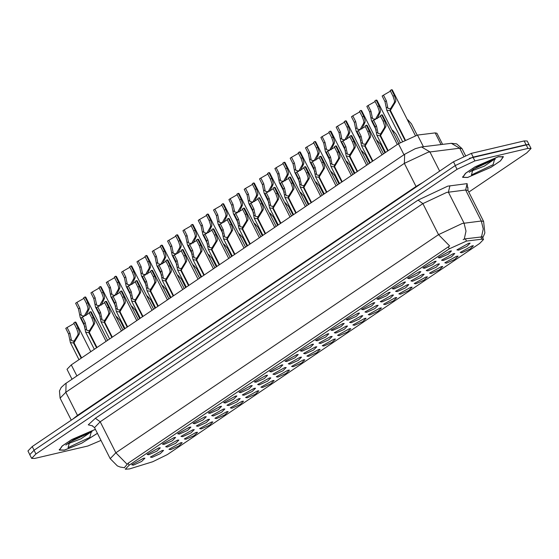 <?xml version="1.0" encoding="UTF-8"?>
<svg xmlns="http://www.w3.org/2000/svg" width="559" height="559" viewBox="0 0 559 559"><rect width="100%" height="100%" fill="white"/><g stroke="black" fill="none" stroke-linecap="round" stroke-linejoin="round"><path stroke-width="0.84" d="M334.03 339.145L335.449 339.034L332.137 342.332L323.871 346.014L322.243 345.707L334.03 339.145M349.361 328.783L350.779 328.671L347.46 331.969L339.194 335.652L337.566 335.344L349.361 328.783M364.685 318.42L366.103 318.309L362.791 321.607L354.525 325.289L352.897 324.982L364.685 318.42M410.669 287.333L412.088 287.221L408.769 290.519L400.503 294.202L398.874 293.894L410.669 287.333M425.993 276.971L427.411 276.859L424.099 280.157L415.833 283.839L414.198 283.532L425.993 276.971M441.324 266.608L442.742 266.496L439.423 269.794L431.157 273.484L429.529 273.169L441.324 266.608M456.647 256.246L458.066 256.134L454.746 259.432L446.487 263.121L444.852 262.807L456.647 256.246M380.015 308.058L381.434 307.946L378.115 311.244L369.848 314.927L368.22 314.619L380.015 308.058M395.339 297.695L396.757 297.584L393.445 300.882L385.179 304.564L383.544 304.257L395.339 297.695M318.707 349.508L320.125 349.396L316.806 352.687L308.54 356.376L306.912 356.069L318.707 349.508M303.376 359.863L304.795 359.758L301.483 363.05L293.216 366.739L291.588 366.431L303.376 359.863M288.053 370.226L289.471 370.114L286.152 373.412L277.893 377.101L276.258 376.787L288.053 370.226M272.729 380.588L274.141 380.476L270.829 383.774L262.562 387.464L260.934 387.149L272.729 380.588M257.399 390.951L258.817 390.839L255.498 394.137L247.239 397.819L245.604 397.512L257.399 390.951M242.075 401.313L243.493 401.201L240.174 404.499L231.908 408.182L230.28 407.874L242.075 401.313M226.744 411.676L228.163 411.564L224.851 414.862L216.585 418.544L214.949 418.237L226.744 411.676M211.421 422.038L212.839 421.926L209.52 425.224L201.254 428.907L199.626 428.599L211.421 422.038M196.09 432.4L197.509 432.289L194.197 435.587L185.93 439.269L184.295 438.962L196.09 432.4M180.767 442.763L182.185 442.651L178.866 445.949L170.6 449.632L168.972 449.324L180.767 442.763M471.978 245.883L473.389 245.778L470.077 249.069L461.811 252.759L460.183 252.451L471.978 245.883M315.416 346.901L316.834 346.79L313.515 350.088L305.249 353.77L303.621 353.463L315.416 346.901M330.739 336.539L332.158 336.427L328.839 339.725L320.58 343.408L318.944 343.1L330.739 336.539M346.07 326.176L347.481 326.065L344.169 329.363L335.903 333.045L334.275 332.738L346.07 326.176M361.394 315.814L362.812 315.702L359.493 319L351.234 322.683L349.599 322.375L361.394 315.814M407.371 284.727L408.79 284.615L405.478 287.913L397.211 291.602L395.583 291.288L407.371 284.727M392.048 295.089L393.466 294.977L390.147 298.275L381.881 301.958L380.253 301.65L392.048 295.089M453.356 253.646L454.774 253.534L451.455 256.826L443.189 260.515L441.561 260.208L453.356 253.646M438.025 264.002L439.444 263.897L436.132 267.188L427.866 270.877L426.238 270.57L438.025 264.002M422.702 274.364L424.12 274.252L420.801 277.55L412.535 281.24L410.907 280.925L422.702 274.364M376.717 305.452L378.136 305.34L374.823 308.638L366.557 312.32L364.929 312.013L376.717 305.452M300.085 357.264L301.504 357.152L298.192 360.45L289.925 364.133L288.29 363.825L300.085 357.264M284.762 367.626L286.18 367.515L282.861 370.806L274.595 374.495L272.967 374.188L284.762 367.626M269.431 377.982L270.849 377.877L267.537 381.168L259.271 384.858L257.636 384.55L269.431 377.982M254.107 388.344L255.526 388.232L252.207 391.531L243.941 395.22L242.313 394.913L254.107 388.344M238.777 398.707L240.195 398.595L236.883 401.893L228.617 405.582L226.989 405.268L238.777 398.707M223.453 409.069L224.872 408.957L221.553 412.256L213.286 415.938L211.658 415.63L223.453 409.069M208.123 419.432L209.541 419.32L206.229 422.618L197.963 426.3L196.335 425.993L208.123 419.432M192.799 429.794L194.218 429.682L190.898 432.98L182.632 436.663L181.004 436.355L192.799 429.794M177.469 440.157L178.887 440.045L175.575 443.343L167.309 447.025L165.681 446.718L177.469 440.157M162.145 450.519L163.563 450.407L160.244 453.705L151.985 457.388L150.35 457.08L162.145 450.519M468.68 243.284L470.098 243.172L466.786 246.47L458.52 250.153L456.885 249.845L468.68 243.284M434.734 261.402L436.153 261.291L432.834 264.589L424.574 268.271L422.939 267.964L434.734 261.402M419.411 271.765L420.829 271.653L417.51 274.944L409.244 278.634L407.616 278.326L419.411 271.765M404.08 282.12L405.499 282.016L402.187 285.307L393.92 288.996L392.285 288.689L404.08 282.12M388.757 292.483L390.175 292.371L386.856 295.669L378.59 299.358L376.962 299.051L388.757 292.483M373.426 302.845L374.844 302.733L371.532 306.032L363.266 309.721L361.631 309.406L373.426 302.845M358.102 313.208L359.521 313.096L356.202 316.394L347.936 320.076L346.307 319.769L358.102 313.208M342.772 323.57L344.19 323.458L340.878 326.756L332.612 330.439L330.977 330.131L342.772 323.57M327.448 333.933L328.867 333.821L325.548 337.119L317.281 340.801L315.653 340.494L327.448 333.933M312.118 344.295L313.536 344.183L310.224 347.481L301.958 351.164L300.33 350.856L312.118 344.295M296.794 354.658L298.213 354.546L294.893 357.844L286.627 361.526L284.999 361.219L296.794 354.658M281.463 365.02L282.882 364.908L279.57 368.206L271.304 371.889L269.676 371.581L281.463 365.02M266.14 375.382L267.558 375.271L264.239 378.569L255.973 382.251L254.345 381.944L266.14 375.382M250.809 385.745L252.228 385.633L248.916 388.924L240.649 392.614L239.021 392.306L250.809 385.745M235.486 396.1L236.904 395.996L233.585 399.287L225.326 402.976L223.691 402.669L235.486 396.1M220.162 406.463L221.581 406.351L218.262 409.649L209.995 413.339L208.367 413.031L220.162 406.463M204.832 416.825L206.25 416.714L202.938 420.012L194.672 423.701L193.037 423.387L204.832 416.825M189.508 427.188L190.926 427.076L187.607 430.374L179.341 434.057L177.713 433.749L189.508 427.188M174.177 437.55L175.596 437.438L172.284 440.737L164.018 444.419L162.383 444.112L174.177 437.55M158.854 447.913L160.272 447.801L156.953 451.099L148.687 454.781L147.059 454.474L158.854 447.913M143.523 458.275L144.942 458.163L141.63 461.461L133.363 465.144L131.728 464.836L143.523 458.275M450.058 251.04L451.476 250.928L448.164 254.226L439.898 257.909L438.27 257.601L450.058 251.04M129.485 468.903L125.3 469.218L129.157 465.256L449.289 248.825L466.499 241.055L481.949 239.154L483.535 239.448L479.678 243.41L167.386 454.537L152.768 461.699L129.485 468.903M72.006 379.163L67.01 369.275L71.293 364.866L398.399 143.726L417.524 135.089L435.181 132.916L436.942 133.238L442.567 144.383M95.351 429.305L71.671 439.563L62.147 445.998L59.324 450.058L64.271 450.191L81.684 443.238L97.406 433.379M467.603 177.51L491.012 167.316L500.529 160.88L503.359 156.82L498.411 156.688L475.003 166.882L465.486 173.318L462.663 177.378L467.603 177.51M124.447 467.527L128.123 463.194L449.639 245.96L438.556 234.619L462.321 223.425L481.264 220.987L483.619 221.42L467.967 190.437L465.619 190.004L446.676 192.45L422.904 203.637L100.236 421.779L94.52 427.656L92.025 425.692M468.798 192.079L526.767 152.893L531.05 148.484L529.17 144.767L526.11 144.683L472.991 157.177L455.159 165.569L34.036 450.268L29.753 454.677L31.632 458.394L34.693 458.478L87.812 445.991L100.969 440.429M463.131 239.615L465.368 238.805L481.516 236.918L483.221 228.973L481.264 220.987L465.619 190.004L467.135 183.645L467.617 187.978M531.05 148.484L527.989 148.401L474.87 160.894L457.038 169.286L35.916 453.985L31.632 458.394M529.01 144.585L527.221 141.043L524.16 140.959L471.314 153.383L453.489 161.775L32.233 446.564L27.95 450.966L29.704 454.439M528.479 144.418L469.329 158.323M397.309 144.46L382.419 114.986L381.622 114.812L384.487 120.478L385.955 124.971L385.829 126.69L380.532 135.523L388.17 150.644M387.757 150.923L380.113 135.802L376.892 135.313L375.152 126.788L372.294 121.121L373.601 120.241L376.459 125.901L378.08 133.496L380.441 133.853L380.672 134.307M380.532 135.523L380.749 133.643L384.522 127.571L384.683 125.831L383.181 121.359L380.316 115.692L381.622 114.812M373.601 120.241L380.602 116.251M380.113 135.802L380.441 133.853M415.351 135.558L392.271 89.88L391.482 89.706L394.347 95.372L395.807 99.865L395.681 101.584L390.392 110.416L405.212 139.757M404.765 139.981L389.972 110.696L386.744 110.214L385.011 101.682L382.146 96.015L383.453 95.135L386.318 100.795L387.932 108.39L390.301 108.746L390.531 109.201M390.392 110.416L390.608 108.544L394.381 102.465L394.542 100.725L393.04 96.253L390.175 90.593L391.482 89.706M383.453 95.135L390.455 91.145M389.972 110.696L390.301 108.746M417.119 135.152L411.389 123.805L407.867 119.815M95.386 429.368L71.755 439.563L62.328 445.935L59.534 449.953L64.425 450.086L81.817 443.126L97.378 433.309M497.545 147.213L490.39 148.897M498.251 156.793L475.087 166.882L465.668 173.255L462.873 177.273L467.764 177.406L490.928 167.316L500.354 160.943L503.149 156.925L498.251 156.793M381.979 154.822L367.088 125.349L366.299 125.174L369.157 130.841L370.624 135.334L370.498 137.053L365.202 145.878L372.846 160.999M372.427 161.285L364.789 146.165L361.561 145.675L359.828 137.151L356.963 131.484L358.27 130.596L361.135 136.263L362.749 143.859L365.118 144.215L365.348 144.669M365.202 145.878L365.418 144.005L369.199 137.933L369.359 136.186L367.85 131.721L364.992 126.055L366.299 125.174M358.27 130.596L365.272 126.613M364.789 146.165L365.118 144.215M366.655 165.184L351.765 135.704L350.968 135.537L353.833 141.203L355.3 145.689L355.175 147.415L349.878 156.24L357.515 171.361M357.103 171.648L349.466 156.527L346.238 156.038L344.498 147.513L341.64 141.846L342.947 140.959L345.804 146.626L347.425 154.221L349.787 154.577L350.018 155.032M349.878 156.24L350.095 154.368L353.868 148.296L354.029 146.549L352.526 142.084L349.661 136.417L350.968 135.537M342.947 140.959L349.948 136.976M349.466 156.527L349.787 154.577M351.325 175.547L336.434 146.067L335.645 145.899L338.509 151.566L339.97 156.052L339.844 157.778L334.555 166.603L342.192 181.724M341.773 182.003L334.135 166.882L330.907 166.4L329.174 157.876L326.309 152.209L327.616 151.321L330.481 156.988L332.095 164.584L334.464 164.94L334.694 165.387M334.555 166.603L334.771 164.73L338.544 158.658L338.705 156.911L337.203 152.446L334.338 146.779L335.645 145.899M327.616 151.321L334.617 147.338M334.135 166.882L334.464 164.94M336.001 185.909L321.111 156.429L320.321 156.261L323.179 161.921L324.646 166.414L324.52 168.14L319.224 176.965L326.861 192.086M326.449 192.366L318.812 177.245L315.583 176.763L313.844 168.231L310.986 162.571L312.292 161.684L315.15 167.351L316.771 174.946L319.133 175.302L319.364 175.75M319.224 176.965L319.441 175.093L323.221 169.021L323.375 167.274L321.872 162.809L319.007 157.142L320.321 156.261M312.292 161.684L319.294 157.701M318.812 177.245L319.133 175.302M400.279 142.517L396.065 134.167L392.537 130.177M384.927 152.831L380.735 144.529L377.213 140.54M369.604 163.193L365.411 154.892L361.883 150.902M354.273 173.556L350.081 165.254L346.559 161.265M398.784 143.467L376.948 100.243L376.158 100.068L379.016 105.735L380.483 110.228L380.358 111.947L377.15 118.655M372.504 121.548L371.421 120.569L369.681 112.045L366.823 106.378L368.129 105.497L370.987 111.157L372.608 118.753L374.97 119.109L375.201 119.563M375.194 119.605L379.058 112.827L379.212 111.087L377.709 106.615L374.844 100.948L376.158 100.068M368.129 105.497L375.131 101.507M374.865 119.745L374.97 119.109M383.453 153.83L361.624 110.605L360.828 110.43L363.692 116.097L365.153 120.59L365.034 122.309L361.82 129.017M357.18 131.91L356.09 130.932L354.357 122.407L351.492 116.74L352.799 115.853L355.664 121.52L357.278 129.115L359.647 129.471L359.877 129.926M359.87 129.968L363.727 123.19L363.888 121.443L362.386 116.978L359.521 111.311L360.828 110.43M352.799 115.853L359.8 111.87M359.542 130.107L359.647 129.471M368.129 164.192L346.294 120.961L345.504 120.793L348.362 126.46L349.829 130.946L349.703 132.672L346.496 139.373M341.849 142.272L340.766 141.294L339.027 132.769L336.169 127.103L337.475 126.215L340.333 131.882L341.954 139.477L344.323 139.834L344.547 140.288M344.547 140.33L348.404 133.552L348.557 131.805L347.055 127.34L344.197 121.673L345.504 120.793M337.475 126.215L344.477 122.232M344.211 140.47L344.323 139.834M352.799 174.548L330.97 131.323L330.173 131.155L333.038 136.822L334.506 141.308L334.38 143.034L331.166 149.735M326.526 152.635L325.436 151.657L323.703 143.132L320.838 137.465L322.145 136.578L325.01 142.245L326.624 149.84L328.992 150.196L329.223 150.644M329.216 150.692L333.073 143.915L333.234 142.168L331.732 137.703L328.867 132.036L330.173 131.155M322.145 136.578L329.146 132.595M328.888 150.832L328.992 150.196M320.677 196.272L305.787 166.792L304.99 166.624L307.855 172.284L309.316 176.777L309.197 178.503L303.9 187.328L311.538 202.449M311.118 202.728L303.481 187.607L300.253 187.125L298.52 178.594L295.655 172.934L296.962 172.046L299.827 177.713L301.441 185.308L303.81 185.665L304.04 186.112M303.9 187.328L304.117 185.455L307.89 179.383L308.051 177.636L306.549 173.171L303.684 167.504L304.99 166.624M296.962 172.046L303.963 168.063M303.481 187.607L303.81 185.665M305.347 206.634L290.456 177.154L289.667 176.979L292.525 182.646L293.992 187.139L293.866 188.865L288.57 197.69L296.207 212.811M295.795 213.091L288.158 197.97L284.929 197.488L283.189 188.956L280.332 183.289L281.638 182.409L284.496 188.076L286.117 195.671L288.486 196.02L288.71 196.475M288.57 197.69L288.786 195.818L292.567 189.746L292.72 187.999L291.218 183.534L288.36 177.867L289.667 176.979M281.638 182.409L288.64 178.426M288.158 197.97L288.486 196.02M290.023 216.997L275.133 187.517L274.336 187.342L277.201 193.009L278.668 197.502L278.543 199.228L273.246 208.053L280.884 223.174M280.464 223.453L272.827 208.332L269.599 207.85L267.866 199.318L265.001 193.652L266.308 192.771L269.172 198.438L270.787 206.026L273.155 206.383L273.386 206.837M273.246 208.053L273.463 206.18L277.236 200.108L277.397 198.361L275.894 193.896L273.03 188.229L274.336 187.342M266.308 192.771L273.309 188.781M272.827 208.332L273.155 206.383M274.693 227.359L259.802 197.879L259.013 197.704L261.871 203.371L263.338 207.864L263.212 209.59L257.916 218.415L265.553 233.536M265.141 233.816L257.503 218.695L254.275 218.213L252.542 209.681L249.677 204.014L250.984 203.134L253.849 208.8L255.463 216.389L257.832 216.745L258.055 217.199M257.916 218.415L258.132 216.543L261.912 210.47L262.066 208.724L260.564 204.259L257.706 198.592L259.013 197.704M250.984 203.134L257.985 199.144M257.503 218.695L257.832 216.745M337.475 184.91L315.639 141.686L314.85 141.518L317.708 147.178L319.175 151.671L319.049 153.397L315.842 160.098M311.202 162.997L310.112 162.019L308.379 153.487L305.514 147.828L306.821 146.94L309.686 152.607L311.3 160.202L313.669 160.559L313.892 161.006M313.892 161.055L317.75 154.277L317.903 152.53L316.401 148.065L313.543 142.398L314.85 141.518M306.821 146.94L313.823 142.957M313.557 161.195L313.669 160.559M322.145 195.273L300.316 152.048L299.519 151.88L302.384 157.54L303.851 162.033L303.726 163.759L300.511 170.46M295.872 173.353L294.789 172.382L293.049 163.85L290.184 158.19L291.498 157.303L294.355 162.969L295.977 170.565L298.338 170.921L298.569 171.368M298.562 171.41L302.419 164.639L302.58 162.893L301.077 158.428L298.213 152.761L299.519 151.88M291.498 157.303L298.492 153.32M298.233 171.557L298.338 170.921M306.821 205.635L284.985 162.41L284.196 162.236L287.053 167.903L288.521 172.396L288.395 174.122L285.188 180.823M280.548 183.715L279.458 182.744L277.725 174.212L274.86 168.545L276.167 167.665L279.032 173.332L280.646 180.927L283.015 181.277L283.238 181.731M283.238 181.773L287.095 175.002L287.249 173.255L285.747 168.79L282.889 163.123L284.196 162.236M276.167 167.665L283.168 163.682M282.903 181.92L283.015 181.277M291.498 215.998L269.662 172.773L268.865 172.598L271.73 178.265L273.197 182.758L273.072 184.484L269.857 191.185M265.218 194.078L264.134 193.107L262.395 184.575L259.537 178.908L260.843 178.028L263.701 183.694L265.322 191.29L267.684 191.639L267.915 192.093M267.908 192.135L271.765 185.364L271.926 183.618L270.423 179.153L267.558 173.486L268.865 172.598M260.843 178.028L267.838 174.038M267.579 192.282L267.684 191.639M338.95 183.918L334.757 175.617L331.235 171.627M323.619 194.28L319.427 185.979L315.905 181.989M308.295 204.643L304.103 196.342L300.581 192.352M259.369 237.722L244.479 208.241L243.682 208.067L246.547 213.734L248.014 218.227L247.889 219.946L242.592 228.778L250.229 243.899M249.81 244.178L242.173 229.057L238.952 228.575L237.212 220.043L234.347 214.376L235.66 213.496L238.518 219.163L240.139 226.751L242.501 227.108L242.732 227.562M242.592 228.778L242.809 226.905L246.582 220.833L246.743 219.086L245.24 214.614L242.375 208.954L243.682 208.067M235.66 213.496L242.655 209.506M242.173 229.057L242.501 227.108M244.038 248.077L229.148 218.604L228.358 218.429L231.216 224.096L232.684 228.589L232.558 230.308L227.261 239.14L234.899 254.261M234.487 254.541L226.849 239.42L223.621 238.938L221.888 230.406L219.023 224.739L220.33 223.859L223.195 229.518L224.809 237.114L227.178 237.47L227.401 237.924M227.261 239.14L227.478 237.268L231.258 231.188L231.412 229.449L229.91 224.977L227.052 219.317L228.358 218.429M220.33 223.859L227.331 219.869M226.849 239.42L227.178 237.47M228.715 258.44L213.824 228.966L213.028 228.792L215.893 234.459L217.36 238.952L217.234 240.67L211.938 249.503L219.575 264.624M219.156 264.903L211.519 249.782L208.297 249.293L206.557 240.768L203.7 235.101L205.006 234.221L207.864 239.881L209.485 247.476L211.847 247.833L212.078 248.287M211.938 249.503L212.154 247.623L215.928 241.551L216.088 239.811L214.586 235.339L211.721 229.672L213.028 228.792M205.006 234.221L212.001 230.231M211.519 249.782L211.847 247.833M213.384 268.802L198.494 239.329L197.704 239.154L200.562 244.821L202.03 249.314L201.904 251.033L196.607 259.858L204.245 274.979M203.832 275.266L196.195 260.145L192.967 259.656L191.234 251.131L188.369 245.464L189.676 244.576L192.541 250.243L194.155 257.839L196.523 258.195L196.747 258.649M196.607 259.858L196.824 257.985L200.604 251.913L200.758 250.166L199.256 245.701L196.398 240.035L197.704 239.154M189.676 244.576L196.677 240.594M196.195 260.145L196.523 258.195M198.061 279.165L183.17 249.684L182.374 249.517L185.239 255.183L186.706 259.669L186.58 261.395L181.284 270.221L188.921 285.342M188.509 285.628L180.864 270.507L177.643 270.018L175.903 261.493L173.045 255.826L174.352 254.939L177.21 260.606L178.831 268.201L181.193 268.558L181.423 269.012M181.284 270.221L181.5 268.348L185.274 262.276L185.434 260.529L183.932 256.064L181.067 250.397L182.374 249.517M174.352 254.939L181.354 250.956M180.864 270.507L181.193 268.558M182.73 289.527L167.84 260.047L167.05 259.879L169.908 265.546L171.375 270.032L171.25 271.758L165.953 280.583L173.597 295.704M173.178 295.984L165.541 280.863L162.313 280.38L160.58 271.856L157.715 266.189L159.022 265.301L161.886 270.968L163.501 278.564L165.869 278.92L166.1 279.367M165.953 280.583L166.17 278.71L169.95 272.638L170.111 270.891L168.601 266.426L165.743 260.76L167.05 259.879M159.022 265.301L166.023 261.319M165.541 280.863L165.869 278.92M276.167 226.36L254.331 183.135L253.541 182.961L256.399 188.628L257.867 193.121L257.741 194.846L254.534 201.547M249.894 204.44L248.804 203.469L247.071 194.937L244.206 189.27L245.513 188.39L248.378 194.057L249.992 201.645L252.361 202.002L252.584 202.456M252.584 202.498L256.441 195.727L256.595 193.98L255.093 189.515L252.235 183.848L253.541 182.961M245.513 188.39L252.514 184.4M252.249 202.644L252.361 202.002M260.843 236.723L239.007 193.498L238.211 193.323L241.076 198.99L242.543 203.483L242.417 205.202L239.203 211.91M234.563 214.803L233.48 213.831L231.74 205.3L228.883 199.633L230.189 198.752L233.047 204.419L234.668 212.008L237.03 212.364L237.261 212.818M237.254 212.86L241.111 206.089L241.271 204.342L239.769 199.87L236.904 194.211L238.211 193.323M230.189 198.752L237.191 194.763M236.925 213.007L237.03 212.364M245.513 247.085L223.677 203.86L222.887 203.686L225.745 209.352L227.213 213.845L227.087 215.564L223.879 222.272M219.24 225.165L218.15 224.194L216.417 215.662L213.552 209.995L214.859 209.115L217.724 214.775L219.338 222.37L221.706 222.727L221.937 223.181M221.93 223.223L225.787 216.445L225.941 214.705L224.438 210.233L221.581 204.573L222.887 203.686M214.859 209.115L221.86 205.125M221.595 223.369L221.706 222.727M230.189 257.447L208.353 214.223L207.557 214.048L210.422 219.715L211.889 224.208L211.763 225.927L208.556 232.635M203.909 235.528L202.826 234.549L201.086 226.025L198.228 220.358L199.535 219.477L202.393 225.137L204.014 232.733L206.376 233.089L206.606 233.543M206.599 233.585L210.457 226.807L210.617 225.067L209.115 220.595L206.25 214.929L207.557 214.048M199.535 219.477L206.537 215.488M206.271 233.725L206.376 233.089M214.859 267.81L193.023 224.585L192.233 224.411L195.098 230.077L196.558 234.57L196.433 236.289L193.225 242.997M188.586 245.89L187.496 244.912L185.763 236.387L182.898 230.72L184.204 229.833L187.069 235.5L188.683 243.095L191.052 243.451L191.283 243.906M191.276 243.948L195.133 237.17L195.294 235.423L193.784 230.958L190.926 225.291L192.233 224.411M184.204 229.833L191.206 225.85M190.947 244.087L191.052 243.451M199.535 278.172L177.699 234.941L176.91 234.773L179.767 240.44L181.235 244.926L181.109 246.652L177.902 253.36M173.255 256.253L172.172 255.274L170.432 246.75L167.574 241.083L168.881 240.195L171.739 245.862L173.36 253.458L175.722 253.814L175.952 254.268M175.945 254.31L179.809 247.532L179.963 245.785L178.461 241.32L175.596 235.653L176.91 234.773M168.881 240.195L175.882 236.212M175.617 254.45L175.722 253.814M292.972 214.998L288.772 206.704L285.251 202.714M277.641 225.361L273.449 217.06L269.927 213.077M262.318 235.723L258.118 227.422L254.597 223.432M246.987 246.086L242.795 237.785L239.273 233.795M231.664 256.448L227.471 248.147L223.942 244.157M216.333 266.811L212.141 258.51L208.619 254.52M167.407 299.89L152.516 270.409L151.72 270.242L154.584 275.901L156.052 280.394L155.926 282.12L150.63 290.946L158.267 306.066M157.855 306.346L150.217 291.225L146.989 290.743L145.249 282.211L142.391 276.551L143.698 275.664L146.556 281.331L148.177 288.926L150.539 289.282L150.769 289.73M150.63 290.946L150.846 289.073L154.619 283.001L154.78 281.254L153.278 276.789L150.413 271.122L151.72 270.242M143.698 275.664L150.699 271.681M150.217 291.225L150.539 289.282M152.076 310.252L137.186 280.772L136.396 280.604L139.261 286.264L140.721 290.757L140.595 292.483L135.306 301.308L142.943 316.429M142.524 316.708L134.887 301.587L131.658 301.105L129.926 292.574L127.061 286.914L128.367 286.026L131.232 291.693L132.846 299.289L135.215 299.645L135.446 300.092M135.306 301.308L135.523 299.435L139.296 293.363L139.457 291.616L137.954 287.151L135.089 281.484L136.396 280.604M128.367 286.026L135.369 282.043M134.887 301.587L135.215 299.645M136.752 320.614L121.862 291.134L121.072 290.959L123.93 296.626L125.398 301.119L125.272 302.845L119.975 311.67L127.613 326.791M127.2 327.071L119.563 311.95L116.335 311.468L114.595 302.936L111.737 297.269L113.044 296.389L115.902 302.056L117.523 309.651L119.885 310L120.115 310.455M119.975 311.67L120.192 309.798L123.972 303.726L124.126 301.979L122.624 297.514L119.759 291.847L121.072 290.959M113.044 296.389L120.045 292.406M119.563 311.95L119.885 310M121.429 330.977L106.538 301.497L105.742 301.322L108.607 306.989L110.067 311.482L109.948 313.208L104.652 322.033L112.289 337.154M111.87 337.433L104.233 322.312L101.004 321.83L99.271 313.299L96.407 307.632L97.713 306.751L100.578 312.418L102.192 320.014L104.561 320.363L104.792 320.817M104.652 322.033L104.868 320.16L108.642 314.088L108.802 312.341L107.3 307.876L104.435 302.209L105.742 301.322M97.713 306.751L104.715 302.761M104.233 322.312L104.561 320.363M106.098 341.339L91.208 311.859L90.418 311.684L93.276 317.351L94.744 321.844L94.618 323.57L89.321 332.395L96.959 347.516M96.546 347.796L88.909 332.675L85.681 332.193L83.941 323.661L81.083 317.994L82.39 317.114L85.248 322.781L86.869 330.369L89.237 330.725L89.461 331.18M89.321 332.395L89.538 330.523L93.318 324.451L93.472 322.704L91.969 318.239L89.112 312.572L90.418 311.684M82.39 317.114L89.391 313.124M88.909 332.675L89.237 330.725M90.775 351.702L75.884 322.222L75.088 322.047L77.953 327.714L79.42 332.207L79.294 333.926L73.998 342.758L81.635 357.879M81.216 358.158L73.578 343.037L70.35 342.555L68.617 334.023L65.752 328.357L67.059 327.476L69.924 333.143L71.538 340.731L73.907 341.088L74.137 341.542M73.998 342.758L74.214 340.885L77.987 334.813L78.148 333.066L76.646 328.594L73.781 322.934L75.088 322.047M67.059 327.476L74.061 323.486M73.578 343.037L73.907 341.088M184.204 288.528L162.376 245.303L161.579 245.135L164.444 250.802L165.904 255.288L165.778 257.014L162.571 263.715M157.931 266.615L156.841 265.637L155.109 257.112L152.244 251.445L153.55 250.558L156.415 256.225L158.029 263.82L160.398 264.176L160.629 264.624M160.622 264.673L164.479 257.895L164.639 256.148L163.137 251.683L160.272 246.016L161.579 245.135M153.55 250.558L160.552 246.575M160.293 264.812L160.398 264.176M168.881 298.89L147.045 255.666L146.255 255.498L149.113 261.158L150.581 265.651L150.455 267.377L147.248 274.078M142.601 276.978L141.518 275.999L139.778 267.468L136.92 261.808L138.227 260.92L141.085 266.587L142.706 274.183L145.074 274.539L145.298 274.986M145.298 275.035L149.155 268.257L149.309 266.51L147.807 262.045L144.949 256.378L146.255 255.498M138.227 260.92L145.228 256.937M144.963 275.175L145.074 274.539M153.55 309.253L131.721 266.028L130.925 265.86L133.79 271.52L135.257 276.013L135.131 277.739L131.917 284.44M127.277 287.333L126.187 286.362L124.454 277.83L121.589 272.17L122.896 271.283L125.761 276.95L127.375 284.545L129.744 284.901L129.974 285.349M129.968 285.39L133.825 278.62L133.985 276.873L132.483 272.408L129.618 266.741L130.925 265.86M122.896 271.283L129.898 267.3M129.639 285.537L129.744 284.901M138.227 319.615L116.391 276.391L115.601 276.216L118.459 281.883L119.926 286.376L119.801 288.102L116.593 294.803M111.954 297.695L110.864 296.724L109.131 288.192L106.266 282.526L107.573 281.645L110.437 287.312L112.052 294.907L114.42 295.257L114.644 295.711M114.644 295.753L118.501 288.982L118.655 287.235L117.152 282.77L114.295 277.103L115.601 276.216M107.573 281.645L114.574 277.662M114.309 295.9L114.42 295.257M122.896 329.978L101.067 286.753L100.271 286.578L103.135 292.245L104.603 296.738L104.477 298.464L101.263 305.165M96.623 308.058L95.54 307.087L93.8 298.555L90.935 292.888L92.249 292.008L95.107 297.674L96.728 305.27L99.09 305.619L99.32 306.073M99.313 306.115L103.17 299.344L103.331 297.598L101.829 293.133L98.964 287.466L100.271 286.578M92.249 292.008L99.243 288.018M98.985 306.262L99.09 305.619M107.573 340.34L85.737 297.115L84.947 296.941L87.805 302.608L89.272 307.101L89.147 308.827L85.939 315.528M81.3 318.42L80.21 317.449L78.477 308.917L75.612 303.251L76.918 302.37L79.783 308.037L81.397 315.625L83.766 315.982L83.99 316.436M83.99 316.478L87.847 309.707L88.001 307.96L86.498 303.495L83.64 297.828L84.947 296.941M76.918 302.37L83.92 298.38M83.654 316.625L83.766 315.982M201.009 277.173L196.817 268.872L193.288 264.882M185.679 287.536L181.486 279.234L177.965 275.245M170.355 297.898L166.163 289.597L162.634 285.607M155.025 308.261L150.832 299.959L147.31 295.97M139.701 318.623L135.509 310.322L131.987 306.332M124.371 328.978L120.178 320.684L116.656 316.694M449.289 248.825L448.248 246.771M466.499 241.055L465.368 238.805M481.949 239.154L480.81 236.904M129.157 465.256L128.123 463.194M76.862 375.879L71.293 364.866M441.065 144.564L435.181 132.916M423.408 146.737L417.524 135.089M403.968 154.738L398.399 143.726M92.752 425.916L88.238 424.819L95.379 418.3L418.048 200.157L422.904 203.637L438.556 234.619L115.881 452.762L126.97 464.11M418.048 200.157L447.766 186.168L467.135 183.645M464.263 239.119L466.01 231.147L464.054 223.104L448.402 192.128L449.925 185.77M124.545 467.722L120.213 467.031L117.376 465.892L110.165 458.639L115.881 452.762L100.236 421.779L95.379 418.3M457.038 169.286L455.159 165.569M474.87 160.894L472.991 157.177M35.916 453.985L34.036 450.268M527.989 148.401L526.11 144.683M463.711 156.157L459.68 148.177L451.316 143.3L456.647 143.845L462.027 148.61L459.68 148.177L428.159 152.174L404.388 163.361L65.836 392.243L60.12 398.113L59.485 390.944L61.245 387.478L65.096 383.858L404.653 154.27L404.388 163.361L416.071 186.489L423.359 182.143M77.715 415.819L65.836 392.243L66.109 383.153M439.633 171.138L429.885 151.852L421.521 146.975L451.316 143.3M72.845 419.11L77.526 415.372L416.071 186.489L416.259 186.937M32.233 446.564L34.092 450.233M453.489 161.775L455.34 165.443M471.314 153.383L473.194 157.1M524.16 140.959L526.04 144.676M376.459 125.901L375.152 126.788M377.772 132.134L376.473 133.014M385.829 126.69L384.522 127.571M384.487 120.478L383.181 121.359M386.318 100.795L385.011 101.682M387.632 107.028L386.332 107.908M395.681 101.584L394.381 102.465M394.347 95.372L393.04 96.253M67.066 444.125L81.013 438.787L90.649 432.212L92.088 431.772M91.257 431.946L69.582 442.155L68.086 447.612L89.768 437.404L91.257 431.946M470.405 171.445L484.353 166.107L493.988 159.532L495.421 159.091M494.596 159.266L472.914 169.475L471.426 174.932L493.101 164.723L494.596 159.266M361.135 136.263L359.828 137.151M362.449 142.496L361.149 143.377M370.498 137.053L369.199 137.933M369.157 130.841L367.85 131.721M345.804 146.626L344.498 147.513M347.125 152.859L345.818 153.739M355.175 147.415L353.868 148.296M353.833 141.203L352.526 142.084M330.481 156.988L329.174 157.876M331.794 163.221L330.495 164.101M339.844 157.778L338.544 158.658M338.509 151.566L337.203 152.446M315.15 167.351L313.844 168.231M316.471 173.583L315.164 174.464M324.52 168.14L323.221 169.021M323.179 161.921L321.872 162.809M370.987 111.157L369.681 112.045M372.308 117.39L371.001 118.27M380.358 111.947L379.058 112.827M379.016 105.735L377.709 106.615M355.664 121.52L354.357 122.407M356.977 127.752L355.678 128.633M365.034 122.309L363.727 123.19M363.692 116.097L362.386 116.978M340.333 131.882L339.027 132.769M341.654 138.115L340.347 138.995M349.703 132.672L348.404 133.552M348.362 126.46L347.055 127.34M325.01 142.245L323.703 143.132M326.323 148.477L325.024 149.358M334.38 143.034L333.073 143.915M333.038 136.822L331.732 137.703M299.827 177.713L298.52 178.594M301.14 183.946L299.841 184.826M309.197 178.503L307.89 179.383M307.855 172.284L306.549 173.171M284.496 188.076L283.189 188.956M285.817 194.308L284.51 195.189M293.866 188.865L292.567 189.746M292.525 182.646L291.218 183.534M269.172 198.438L267.866 199.318M270.486 204.671L269.186 205.551M278.543 199.228L277.236 200.108M277.201 193.009L275.894 193.896M253.849 208.8L252.542 209.681M255.163 215.033L253.856 215.914M263.212 209.59L261.912 210.47M261.871 203.371L260.564 204.259M309.686 152.607L308.379 153.487M311 158.84L309.693 159.72M319.049 153.397L317.75 154.277M317.708 147.178L316.401 148.065M294.355 162.969L293.049 163.85M295.669 169.202L294.369 170.083M303.726 163.759L302.419 164.639M302.384 157.54L301.077 158.428M279.032 173.332L277.725 174.212M280.345 179.565L279.039 180.445M288.395 174.122L287.095 175.002M287.053 167.903L285.747 168.79M263.701 183.694L262.395 184.575M265.015 189.927L263.715 190.808M273.072 184.484L271.765 185.364M271.73 178.265L270.423 179.153M238.518 219.163L237.212 220.043M239.832 225.396L238.532 226.276M247.889 219.946L246.582 220.833M246.547 213.734L245.24 214.614M223.195 229.518L221.888 230.406M224.508 235.751L223.202 236.632M232.558 230.308L231.258 231.188M231.216 224.096L229.91 224.977M207.864 239.881L206.557 240.768M209.178 246.114L207.878 246.994M217.234 240.67L215.928 241.551M215.893 234.459L214.586 235.339M192.541 250.243L191.234 251.131M193.854 256.476L192.548 257.357M201.904 251.033L200.604 251.913M200.562 244.821L199.256 245.701M177.21 260.606L175.903 261.493M178.524 266.839L177.224 267.719M186.58 261.395L185.274 262.276M185.239 255.183L183.932 256.064M161.886 270.968L160.58 271.856M163.2 277.201L161.9 278.082M171.25 271.758L169.95 272.638M169.908 265.546L168.601 266.426M248.378 194.057L247.071 194.937M249.691 200.29L248.385 201.17M257.741 194.846L256.441 195.727M256.399 188.628L255.093 189.515M233.047 204.419L231.74 205.3M234.361 210.652L233.061 211.533M242.417 205.202L241.111 206.089M241.076 198.99L239.769 199.87M217.724 214.775L216.417 215.662M219.037 221.008L217.737 221.895M227.087 215.564L225.787 216.445M225.745 209.352L224.438 210.233M202.393 225.137L201.086 226.025M203.714 231.37L202.407 232.251M211.763 225.927L210.457 226.807M210.422 219.715L209.115 220.595M187.069 235.5L185.763 236.387M188.383 241.733L187.083 242.613M196.433 236.289L195.133 237.17M195.098 230.077L193.784 230.958M171.739 245.862L170.432 246.75M173.059 252.095L171.753 252.975M181.109 246.652L179.809 247.532M179.767 240.44L178.461 241.32M146.556 281.331L145.249 282.211M147.876 287.564L146.57 288.444M155.926 282.12L154.619 283.001M154.584 275.901L153.278 276.789M131.232 291.693L129.926 292.574M132.546 297.926L131.246 298.806M140.595 292.483L139.296 293.363M139.261 286.264L137.954 287.151M115.902 302.056L114.595 302.936M117.222 308.288L115.916 309.169M125.272 302.845L123.972 303.726M123.93 296.626L122.624 297.514M100.578 312.418L99.271 313.299M101.892 318.651L100.592 319.531M109.948 313.208L108.642 314.088M108.607 306.989L107.3 307.876M85.248 322.781L83.941 323.661M86.568 329.013L85.261 329.894M94.618 323.57L93.318 324.451M93.276 317.351L91.969 318.239M69.924 333.143L68.617 334.023M71.238 339.376L69.938 340.256M79.294 333.926L77.987 334.813M77.953 327.714L76.646 328.594M156.415 256.225L155.109 257.112M157.729 262.457L156.429 263.338M165.778 257.014L164.479 257.895M164.444 250.802L163.137 251.683M141.085 266.587L139.778 267.468M142.405 272.82L141.099 273.7M150.455 267.377L149.155 268.257M149.113 261.158L147.807 262.045M125.761 276.95L124.454 277.83M127.075 283.182L125.775 284.063M135.131 277.739L133.825 278.62M133.79 271.52L132.483 272.408M110.437 287.312L109.131 288.192M111.751 293.545L110.444 294.425M119.801 288.102L118.501 288.982M118.459 281.883L117.152 282.77M95.107 297.674L93.8 298.555M96.421 303.907L95.121 304.788M104.477 298.464L103.17 299.344M103.135 292.245L101.829 293.133M79.783 308.037L78.477 308.917M81.097 314.27L79.79 315.15M89.147 308.827L87.847 309.707M87.805 302.608L86.498 303.495M483.535 239.448L481.865 236.143M482.738 237.875L484.891 232.928L483.619 221.42M110.165 458.639L94.52 427.656M467.967 190.437L467.869 187.265M404.653 154.27L415.281 148.729L421.521 146.975M60.12 398.113L71.266 420.172M462.027 148.61L465.458 155.395M376.892 135.313L385.528 152.425M386.744 110.214L402.424 141.252M65.857 445.02L73.278 439.891L78.449 437.075L90.649 432.212M59.275 449.443L59.534 449.953M469.197 172.34L476.617 167.211L481.788 164.395L493.988 159.532M462.614 176.763L462.873 177.273M502.89 156.415L503.149 156.925M361.561 145.675L370.205 162.788M346.238 156.038L354.881 173.15M330.907 166.4L339.551 183.513M315.583 176.763L324.227 193.868M371.421 120.569L376.263 130.163M356.09 130.932L360.932 140.519M340.766 141.294L345.609 150.881M325.436 151.657L330.285 161.244M300.253 187.125L308.896 204.231M284.929 197.488L293.573 214.593M269.599 207.85L278.242 224.956M254.275 218.213L262.919 235.318M310.112 162.019L314.955 171.606M294.789 172.382L299.631 181.968M279.458 182.744L284.3 192.331M264.134 193.107L268.977 202.693M238.952 228.575L247.588 245.681M223.621 238.938L232.264 256.043M208.297 249.293L216.934 266.405M192.967 259.656L201.61 276.768M177.643 270.018L186.28 287.13M162.313 280.38L170.956 297.493M248.804 203.469L253.646 213.056M233.48 213.831L238.323 223.418M218.15 224.194L222.992 233.781M202.826 234.549L207.668 244.143M187.496 244.912L192.338 254.499M172.172 255.274L177.014 264.861M146.989 290.743L155.633 307.848M131.658 301.105L140.302 318.211M116.335 311.468L124.978 328.573M101.004 321.83L109.648 338.936M85.681 332.193L94.324 349.298M70.35 342.555L78.994 359.661M156.841 265.637L161.684 275.224M141.518 275.999L146.36 285.586M126.187 286.362L131.037 295.949M110.864 296.724L115.706 306.311M95.54 307.087L100.382 316.673M80.21 317.449L85.052 327.036"/></g></svg>
